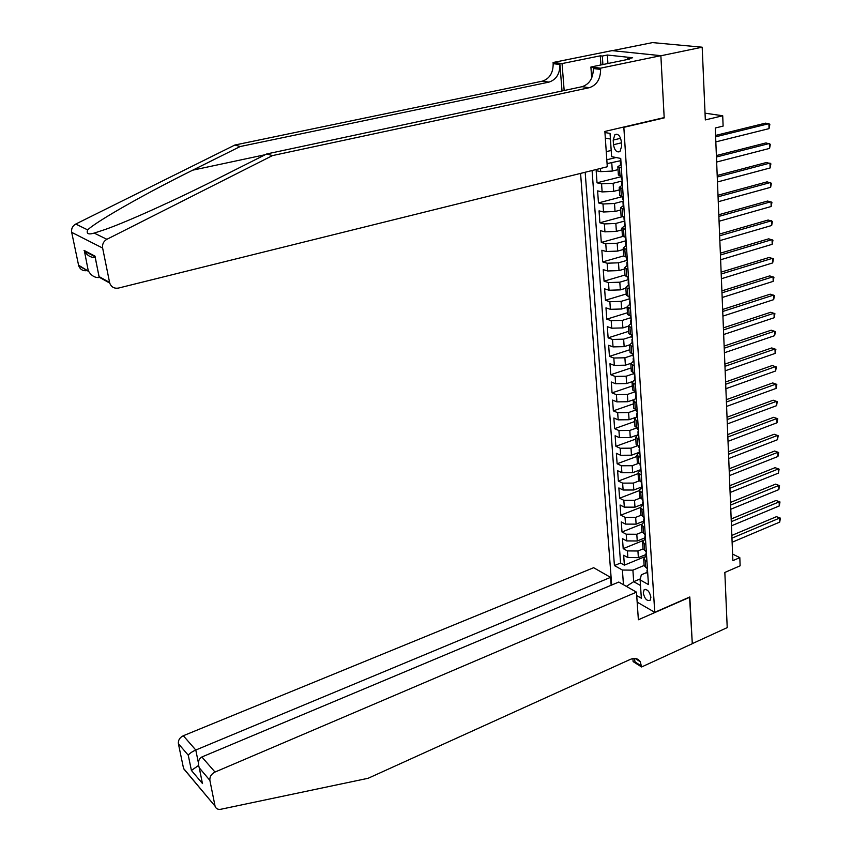 <?xml version="1.0" encoding="UTF-8"?>
<svg xmlns="http://www.w3.org/2000/svg" width="852" height="852" viewBox="0 0 852 852"><rect width="100%" height="100%" fill="white"/><g stroke="black" fill="none" stroke-linecap="round" stroke-linejoin="round"><path stroke-width="1.28" d="M650.907 597.263C649.554 591.437 647.286 588.945 644.123 589.786L643.26 592.917C644.613 598.732 646.87 601.214 650.055 600.372L650.907 597.263M580.574 173.393L611.683 585.036M612.386 50.662L652.483 42.6L702.186 47.201L705.328 119.919L722.72 115.766L705.041 113.178M637.168 602.13L654.762 612.322L689.801 596.964L692.293 643.633L727.214 627.615L724.839 572.448L740.132 565.803L739.813 557.645L732.603 554.066M663.367 117.778L664.198 117.906L660.875 55.774L702.186 47.201M606.805 159.782L616.049 157.513M618.03 169.623L612.311 171.06L600.703 171.635L596.166 170.677L597.028 182.818L621.321 176.662M619.361 189.9L613.685 191.37L602.13 191.924L597.603 190.88L598.466 202.904L622.482 196.61M620.693 209.975L615.038 211.488L603.546 211.988L599.041 210.87L599.893 222.777L622.45 216.674M622.003 229.838L616.379 231.382L604.941 231.85L600.458 230.668L601.299 242.437L622.833 236.451M623.291 249.498L617.711 251.084L606.326 251.521L601.853 250.254L602.694 261.915L623.717 255.888M624.58 268.966L619.021 270.585L607.7 270.979L603.237 269.647L604.068 281.192L624.974 275.026M625.847 288.232L620.331 289.882L609.052 290.244L604.611 288.839L605.431 300.266L626.231 293.983M627.104 307.306L621.619 308.999L610.394 309.319L605.974 307.849L606.784 319.159L627.466 312.748M628.35 326.188L622.887 327.913L611.725 328.201L607.316 326.667L608.126 337.861L628.691 331.322M629.511 344.9L624.154 346.636L613.035 346.892L608.658 345.294L609.446 356.381L629.905 349.714M630.704 363.421L625.4 365.178L614.345 365.401L609.968 363.74L610.756 374.72L631.098 367.936M631.971 381.739L626.635 383.538L615.634 383.73L611.278 382.005L612.056 392.878L632.291 385.977M633.313 399.833L627.86 401.718L616.912 401.878L612.577 400.089L613.344 410.856L633.473 403.848M634.761 417.704L629.074 419.727L618.179 419.855L613.855 418.002L614.622 428.662L634.633 421.538M636.359 435.351L630.278 437.545L619.425 437.651L615.123 435.745L615.879 446.299L635.794 439.068M638.254 452.7L631.47 455.202L620.671 455.277L616.379 453.307L617.125 463.765L636.934 456.427M640.427 469.761L632.653 472.69L621.896 472.732L617.625 470.709L618.36 481.071L638.073 473.616M641.556 487.035L633.813 490.007L623.11 490.017L618.861 487.94L619.596 498.207L639.192 490.645M642.674 504.15L634.974 507.164L624.324 507.142L620.075 505.012L620.81 515.172L640.225 507.558M643.771 521.094L636.114 524.15L625.517 524.108L621.289 521.925L622.003 531.989L641.343 524.268M644.868 537.889L637.253 540.977L626.699 540.903L622.482 538.677L623.195 548.645L642.632 540.743M722.72 115.766L723.114 126.096L715.265 128.002L732.869 560.637L739.813 557.645M613.195 140.069L613.504 144.733C614.558 150.453 616.71 152.732 619.947 151.581L621.64 146.246L621.332 141.549C620.277 135.809 618.137 133.519 614.899 134.669L613.195 140.069L620.629 138.301M654.762 612.322L623.845 127.342L623.025 127.204M647.115 572.352L641.311 574.802L640.118 579.914L648.457 584.578L620.735 158.44L611.608 156.64L610.043 133.423L604.941 132.518M640.118 579.914L641.343 598.211L636.71 595.548M623.462 584.728L622.397 570.031L614.42 565.568L585.175 172.253M643.036 548.901L637.924 550.999L627.402 550.914L623.195 548.645M645.954 554.524L638.372 557.645L637.924 550.999M642.025 532.159L636.795 534.268L626.22 534.204L622.003 531.989M641.055 515.236L635.667 517.377L625.038 517.334L620.81 515.172M640.129 498.132L634.516 500.316L623.834 500.316L619.596 498.207M639.256 480.847L633.356 483.095L622.631 483.127L618.36 481.071M638.425 463.382L632.184 465.714L621.406 465.767L617.125 463.765M637.647 445.724L630.991 448.163L620.171 448.248L615.879 446.299M636.934 427.885L629.798 430.441L618.925 430.548L614.622 428.662M636.242 409.855L628.595 412.538L617.668 412.688L613.344 410.856M635.336 391.728L627.381 394.465L616.401 394.646L612.056 392.878M634.154 373.527L626.145 376.222L615.123 376.424L610.756 374.72M632.951 355.146L624.899 357.787L613.823 358.021L609.446 356.381M631.747 336.572L623.653 339.171L612.513 339.437L608.126 337.861M630.523 317.817L622.386 320.363L611.193 320.671L606.784 319.159M629.926 299.691L629.287 298.914L621.097 301.374L609.862 301.714L605.431 300.266M628.233 279.69L619.809 282.193L608.509 282.566L604.068 281.192M627.221 260.297L618.499 262.81L607.146 263.215L602.694 261.915M626.092 240.733L617.178 243.225L605.772 243.672L601.299 242.437M624.804 221.009L615.847 223.448L604.387 223.938L599.893 222.777M623.515 201.083L614.505 203.468L602.982 203.99L598.466 202.904M621.726 181.082L613.142 183.276L601.565 183.83L597.028 182.818M620.213 160.783L607.071 163.616M592.087 170.538L620.565 563.034L624.378 565.153L644.197 556.952M638.372 557.645L627.871 557.549L623.675 555.27L624.378 565.153M621.885 176.14L618.382 175.043L618.35 174.436M621.353 167.823L617.838 166.758L620.544 164.841M622.695 188.548L619.202 187.408L621.885 185.406M619.702 194.97L619.745 195.609L623.227 196.78M624.026 209.06L620.544 207.835L623.217 205.747M621.033 215.279L621.087 215.95L624.559 217.207M625.347 229.348L621.885 228.059L624.527 225.886M622.365 235.386L622.407 236.089L625.879 237.41M626.657 249.434L623.195 248.07L625.826 245.813M623.675 255.28L623.728 256.015L627.178 257.41M627.945 269.307L624.505 267.869L627.115 265.536M624.974 274.972L625.027 275.728L628.467 277.198M629.234 288.977L625.794 287.465L628.382 285.058M626.263 294.462L626.316 295.25L629.734 296.794M630.501 308.445L627.072 306.869L629.649 304.388L630.299 305.378M627.53 313.76L627.583 314.569L631.002 316.177M631.747 327.711L628.339 326.071L630.895 323.515M628.787 332.855L628.851 333.696L632.248 335.368M632.993 346.785L629.596 345.081L632.131 342.451M630.033 351.759L630.097 352.632L633.483 354.368M634.218 365.668L630.831 363.9L633.345 361.205M631.268 370.471L631.332 371.365L634.708 373.176M635.432 384.358L632.067 382.527L634.559 379.758M632.493 389.002L632.557 389.928L635.922 391.792M636.636 402.868L633.281 400.972L635.762 398.14M633.696 407.352L633.76 408.3L637.115 410.217M637.828 421.186L634.484 419.227L636.945 416.33M634.9 425.521L634.964 426.479L638.308 428.471M639.011 439.334L635.677 437.31L638.116 434.35M636.082 443.498L636.146 444.488L639.479 446.533M640.182 457.29L636.859 455.213L639.288 452.188M637.264 461.315L637.328 462.327L640.64 464.425M641.332 475.075L638.031 472.945L640.438 469.857M638.425 478.952L638.489 479.985L641.801 482.147M642.483 492.69L639.181 490.496L641.577 487.355M639.575 496.418L639.639 497.472L642.941 499.687M643.622 510.135L640.331 507.888L642.706 504.682M640.715 513.713L640.789 514.8L644.069 517.058M644.74 527.409L641.46 525.109L643.824 521.85M641.844 530.849L641.918 531.946L645.188 534.268M645.859 544.513L642.589 542.16L644.932 538.847M642.962 547.815L643.036 548.944L646.295 551.308M646.956 561.457L643.707 559.061L646.029 555.685M644.069 564.62L644.144 565.771L647.392 568.188M611.193 150.463L606.251 151.656M664.198 117.906L623.845 127.342M610.426 139.025L605.325 138.099M640.363 578.859L633.696 581.671L640.491 585.505M644.123 565.462L632.898 570.148L633.696 581.671L626.358 586.378M620.565 563.034L614.42 565.568M622.397 570.031L632.898 570.148M621.183 165.235L620.522 164.511M715.627 136.821L768.909 123.668L769.036 128.631L715.829 141.89M620.852 160.133L620.288 160.953L620.906 160.953M620.778 159.122L620.054 158.302M715.573 135.436L765.447 123.157L768.909 123.668L769.835 124.53L769.036 128.631M234.864 145.032L240.2 146.533L192.712 170.176C146.65 192.903 96.276 221.382 87.681 229.902C86.169 233.757 88.342 234.822 94.189 233.086L105.062 229.529C128.556 221.275 178.611 198.495 217.899 178.558L266.697 153.967L582.086 86.691C589.509 84.167 593.258 78.118 593.322 68.533L600.607 69.406L600.522 68.181L660.864 55.668L664.177 117.597L604.867 131.442L607.284 166.768L118.503 288.061C114.221 288.743 111.292 287.081 109.716 283.066L102.634 248.049L71.696 232.362C71.174 228.687 72.526 225.918 75.743 224.055L234.864 145.032L542.298 81.174C549.561 78.757 553.182 72.921 553.172 63.676L553.076 62.494L612.034 50.63L660.864 55.668M266.697 153.967L272.502 155.586L589.307 87.692C596.751 85.147 600.522 79.055 600.607 69.406M562.022 90.972L559.934 64.486C559.934 73.794 556.292 79.662 548.997 82.101L240.2 146.533M88.661 271.426L87.181 270.595C83.059 271.224 80.237 269.615 78.693 265.781L71.696 232.362M94.189 233.086L106.894 239.305L272.502 155.586M600.905 64.965L600.287 55.827L602.321 56.051L602.907 64.55M627.583 59.459L627.541 58.799L632.642 57.744L607.359 55.029L602.321 56.051M627.541 58.799L629.681 59.033L590.894 67.02L600.522 68.181M553.076 62.494L562.054 63.57L564.162 90.514M600.287 55.827L562.054 63.57M591.682 78.033L590.894 67.02M106.894 239.305C103.539 241.286 102.112 244.194 102.634 248.049M607.359 55.029L607.923 63.517M78.544 265.174L88.587 271.287C91.43 275.782 94.945 277.858 99.12 277.518M88.225 270.553L84.433 251.127C87.362 255.696 90.93 257.762 95.158 257.347M84.05 250.381L95.009 256.143L95.488 258.944M95.009 256.143L99.13 277.166L109.716 283.066M611.161 585.249L610.564 577.368L593.652 567.709L183.318 735.734L195.79 750.026L198.388 762.764M610.564 577.368L195.79 750.026C191.998 751.73 189.485 753.466 188.26 755.202L178.387 743.7L183.553 768.419L215.087 806.205C215.939 808.697 217.846 809.719 220.828 809.262L368.107 778.291L630.331 659.384C634.676 657.627 637.988 658.404 640.257 661.706L641.609 666.967L692.293 643.718L689.556 597.071M689.811 597.209L638.372 619.766L636.476 592.151L215.013 772.05C211.275 774.01 209.571 776.8 209.88 780.389L215.023 805.939M641.609 666.967L633.111 661.589L632.898 658.575M636.476 592.151L618.786 582.054L201.871 756.981L215.013 772.05M186.13 771.497L183.553 768.419M178.387 743.7C178.068 740.228 179.708 737.576 183.318 735.734M634.239 658.447L635.113 662.004L641.556 666.072M209.88 780.389L199.23 767.758C197.621 762.54 198.505 758.94 201.871 756.981M199.4 768.184L201.509 778.962M202.542 783.595L191.402 770.432L198.569 765.469M622.524 185.885L621.864 185.118M716.447 157.013L769.441 143.477L769.58 148.397L716.649 162.04M622.194 180.762L621.64 181.625L622.248 181.646M622.13 179.836L621.449 178.75M716.383 155.565L766.001 142.912L770.357 144.297L769.58 148.397M623.856 206.322L623.195 205.513M717.256 177.014L769.974 163.083L770.112 167.961L717.459 181.977M623.515 201.178L622.972 202.084L623.579 202.126M623.462 200.337L622.791 199.208M717.203 175.48L766.544 162.476L770.89 163.861L770.112 167.961M625.166 226.547L624.516 225.695M718.066 196.801L770.506 182.498L770.634 187.323L718.268 201.722M624.836 221.382L624.292 222.329L624.899 222.393M624.782 220.625L624.111 219.465M718.002 195.204L767.088 181.849L771.411 183.233L770.634 187.323M626.476 246.558L625.815 245.674M718.864 216.397L771.028 201.732L771.156 206.504L719.056 221.264M626.135 241.382L625.602 242.362L626.199 242.458M626.092 240.701L625.411 239.497M718.79 214.725L767.631 201.029L771.923 202.425L771.156 206.504M627.764 266.367L627.104 265.441M719.652 235.791L771.539 220.764L771.667 225.503L719.844 240.615M627.423 261.17L627.147 262.427M627.381 260.563L626.71 259.327M719.578 234.044L768.163 220.018L772.434 221.424L771.667 225.503M629.032 285.974L628.382 285.005M720.43 255.004L772.05 239.625L772.178 244.311L720.632 259.775M628.691 280.755L628.435 282.065M628.659 280.233L627.988 278.966M720.355 253.182L768.685 238.826L772.945 240.232L772.178 244.311M721.207 274.014L772.562 258.294L772.679 262.927L721.399 278.732M629.958 300.149L629.692 301.502M629.138 296.602L629.255 298.392M721.133 272.129L769.207 257.453L773.446 258.859L772.679 262.927M631.545 324.591L630.895 323.547M721.974 292.832L773.062 276.783L773.179 281.373L722.166 297.518M631.204 319.34L630.693 320.458L631.289 320.65M631.183 318.957L630.512 317.626M721.889 290.883L769.718 275.899L773.936 277.315L773.179 281.373M632.78 343.601L632.131 342.525M722.73 311.481L773.552 295.09L773.68 299.648L722.922 316.113M632.44 338.34L632.195 339.778M632.418 338.031L631.747 336.657M722.645 309.468L770.229 294.164L774.425 295.591L773.68 299.648M634.005 362.419L633.356 361.312M723.486 329.937L774.042 313.227L774.17 317.743L723.668 334.527M633.664 357.148L633.164 358.33L633.718 358.607M633.654 356.913L632.983 355.508M723.401 327.86L770.74 312.258L774.915 313.685L774.17 317.743M635.219 381.057L634.57 379.907M724.232 348.212L774.532 331.194L774.66 335.656L724.413 352.76M634.878 375.764L634.378 376.989L634.932 377.276M634.868 375.604L634.197 374.166M724.136 346.072L771.241 330.182L775.395 331.62L774.66 335.656M636.423 399.503L635.773 398.321M724.967 366.317L775.011 348.99L775.139 353.41L725.148 370.812M636.071 394.199L635.581 395.456L636.146 395.754M636.071 394.103L635.4 392.634M724.871 364.113L771.742 347.935L775.874 349.373L775.139 353.41M637.605 417.778L636.955 416.564M725.691 384.241L775.49 366.616L775.618 370.993L725.872 388.704M637.264 412.453L636.774 413.731L637.339 414.051M637.264 412.421L636.593 410.93M725.606 381.984L772.231 365.529L776.353 366.967L775.618 370.993M638.787 435.862L638.137 434.616M726.415 402.006L775.97 384.082L776.087 388.416L726.596 406.415M638.425 430.537L637.956 431.836L638.521 432.177M638.436 430.558L637.775 429.035M726.319 399.684L772.721 382.942L776.822 384.39L776.087 388.416M639.948 453.775L639.298 452.487M727.129 419.589L776.438 401.377L776.555 405.68L727.31 423.955M639.575 448.45L639.128 449.771L639.692 450.112M639.607 448.525L638.947 446.97M727.033 417.214L773.201 400.206L777.28 401.654L776.555 405.68M773.201 400.206L777.28 401.654M641.109 471.507L640.459 470.197M727.842 437.012L776.907 418.513L777.013 422.773L728.013 441.336M640.704 466.193L640.278 467.514L640.853 467.876M640.768 466.31L640.097 464.723M727.736 434.573L773.68 417.31L777.738 418.758L777.013 422.773M773.68 417.31L777.738 418.758M642.248 489.069L641.599 487.727M728.545 454.265L777.365 435.489L777.482 439.717L728.716 458.557M641.833 483.755L641.428 485.097L642.003 485.47M641.907 483.925L641.247 482.307M728.439 451.773L774.159 434.254L778.196 435.702L777.482 439.717M774.159 434.254L778.196 435.702M643.377 506.461L642.727 505.087M729.237 471.358L777.823 452.316L777.929 456.502L729.408 475.608M642.941 501.157L643.143 502.893M643.047 501.359L642.387 499.73M729.131 468.813L774.628 451.038L778.653 452.497L777.929 456.502M774.628 451.038L778.653 452.497M644.495 523.682L643.856 522.287M729.93 488.292L778.27 468.983L778.387 473.126L730.1 492.499M644.165 518.634L643.505 516.972M644.037 518.399L644.25 520.167M729.823 485.693L775.086 467.673L779.101 469.132L778.387 473.126M775.086 467.673L779.101 469.132M645.614 540.743L644.964 539.316M730.611 505.066L778.717 485.502L778.834 489.602L730.782 509.23M645.283 535.748L644.623 534.055M645.134 535.471L645.358 537.261M730.505 502.424L775.554 484.149L779.537 485.619L778.834 489.602M775.554 484.149L779.537 485.619M646.711 557.645L646.061 556.186M731.282 521.68L779.165 501.871L779.271 505.939L731.453 525.812M646.38 552.692L645.72 550.999M646.221 552.373L646.466 554.194M731.176 518.985L776.012 500.486L779.985 501.956L779.271 505.939M776.012 500.486L779.985 501.956M647.797 574.386L647.158 572.895M731.953 538.155L779.601 518.08L779.708 522.116L732.124 542.245M647.477 569.477L646.785 567.858M647.286 569.125L647.563 570.957M731.847 535.407L776.46 516.674L780.411 518.144L779.708 522.116M776.46 516.674L780.411 518.144M637.253 540.977L636.795 534.268M636.114 524.15L635.667 517.377M634.974 507.164L634.516 500.316M633.813 490.007L633.356 483.095M632.653 472.69L632.184 465.714M631.47 455.202L630.991 448.163M630.278 437.545L629.798 430.441M629.074 419.727L628.595 412.538M627.86 401.718L627.381 394.465M626.635 383.538L626.145 376.222M625.4 365.178L624.899 357.787M624.154 346.636L623.653 339.171M622.887 327.913L622.386 320.363M621.619 308.999L621.097 301.374M620.331 289.882L619.809 282.193M619.021 270.585L618.499 262.81M617.711 251.084L617.178 243.225M616.379 231.382L615.847 223.448M615.038 211.488L614.505 203.468M613.685 191.37L613.142 183.276M612.311 171.06L611.768 162.87M600.703 171.635L600.479 168.462M627.871 557.549L627.402 550.914M626.699 540.903L626.22 534.204M625.517 524.108L625.038 517.334M624.324 507.142L623.834 500.316M623.11 490.017L622.631 483.127M621.896 472.732L621.406 465.767M620.671 455.277L620.171 448.248M619.425 437.651L618.925 430.548M618.179 419.855L617.668 412.688M616.912 401.878L616.401 394.646M615.634 383.73L615.123 376.424M614.345 365.401L613.823 358.021M613.035 346.892L612.513 339.437M611.725 328.201L611.193 320.671M610.394 309.319L609.862 301.714M609.052 290.244L608.509 282.566M607.7 270.979L607.146 263.215M606.326 251.521L605.772 243.672M604.941 231.85L604.387 223.938M603.546 211.988L602.982 203.99M602.13 191.924L601.565 183.83M620.022 175.746L619.479 167.439M621.374 196.354L620.831 188.132M622.706 216.738L622.173 208.612M624.026 236.92L623.504 228.879M625.336 256.889L624.814 248.922M626.635 276.655L626.113 268.774M627.913 296.208L627.402 288.413M629.181 315.57L628.68 307.849M630.437 334.74L629.937 327.093M631.683 353.708L631.183 346.146M632.908 372.484L632.418 364.997M634.133 391.079L633.643 383.666M635.336 409.482L634.857 402.144M636.529 427.704L636.05 420.441M637.711 445.756L637.243 438.556M638.883 463.626L638.414 456.491M640.044 481.316L639.586 474.255M641.194 498.835L640.736 491.849M642.333 516.184L641.875 509.272M643.452 533.373L643.004 526.515M644.57 550.392L644.123 543.608M645.678 567.251L645.23 560.531M621.417 142.827L613.504 144.733M192.712 170.176L265.238 154.702M582.086 86.691L589.307 87.692M548.997 82.101L542.298 81.174M99.194 276.666L109.557 282.427M75.743 224.055L87.681 229.902M559.934 64.486L553.172 63.676M191.402 770.432L188.26 755.202M645.209 589.328L644.123 589.786M618.382 175.043L617.838 166.758M619.745 195.609L619.202 187.408M621.087 215.95L620.544 207.835M622.407 236.089L621.885 228.059M623.728 256.015L623.195 248.07M625.027 275.728L624.505 267.869M626.316 295.25L625.794 287.465M627.583 314.569L627.072 306.869M628.851 333.696L628.339 326.071M630.097 352.632L629.596 345.081M631.332 371.365L630.831 363.9M632.557 389.928L632.067 382.527M633.76 408.3L633.281 400.972M634.964 426.479L634.484 419.227M636.146 444.488L635.677 437.31M637.328 462.327L636.859 455.213M638.489 479.985L638.031 472.945M639.639 497.472L639.181 490.496M640.789 514.8L640.331 507.888M641.918 531.946L641.46 525.109M643.036 548.944L642.589 542.16M644.144 565.771L643.707 559.061M616.88 134.201L614.899 134.669M620.288 160.953L620.554 164.894M78.693 265.781L88.587 271.287M94.955 256.676L84.433 251.127M99.151 276.953L94.977 256.441M635.113 658.479L640.257 661.706M215.087 806.205L183.606 768.674M202.371 783.18L199.23 767.758M621.278 176.013L621.481 179.154M621.64 181.625L621.896 185.523M622.62 196.642L622.812 199.634M622.972 202.084L623.227 205.939M623.952 217.047L624.133 219.901M624.292 222.329L624.548 226.142M625.272 237.25L625.443 239.966M625.602 242.362L625.847 246.143M626.571 257.24L626.742 259.817M626.891 262.182L627.136 265.93M627.86 277.017L628.02 279.467M628.169 281.81L628.414 285.516M629.436 301.235L629.681 304.899M630.405 315.975L630.544 318.158M630.693 320.458L630.927 324.09M631.651 335.155L631.79 337.222M631.939 339.49L632.173 343.09M632.887 354.144L633.015 356.083M633.164 358.33L633.398 361.887M634.112 372.942L634.229 374.752M634.378 376.989L634.612 380.503M635.326 391.558L635.443 393.241M635.581 395.456L635.816 398.938M636.529 409.982L636.636 411.548M636.774 413.731L636.998 417.192M637.722 428.215L637.818 429.674M637.956 431.836L638.18 435.255M638.893 446.278L638.989 447.62M639.128 449.771L639.341 453.157M640.065 464.159L640.14 465.394M640.278 467.514L640.502 470.868M641.215 481.87L641.29 482.999M641.428 485.097L641.641 488.42M642.365 499.41L642.429 500.422M642.568 502.51L642.781 505.8M643.494 516.77L643.558 517.686M643.686 519.752L643.899 523.011M644.613 533.97L644.666 534.79M644.804 536.824L645.017 540.051M645.731 551.01L645.773 551.723M645.901 553.736L646.114 556.942M646.828 567.879L646.87 568.497M646.998 570.499L647.201 573.662"/></g></svg>
